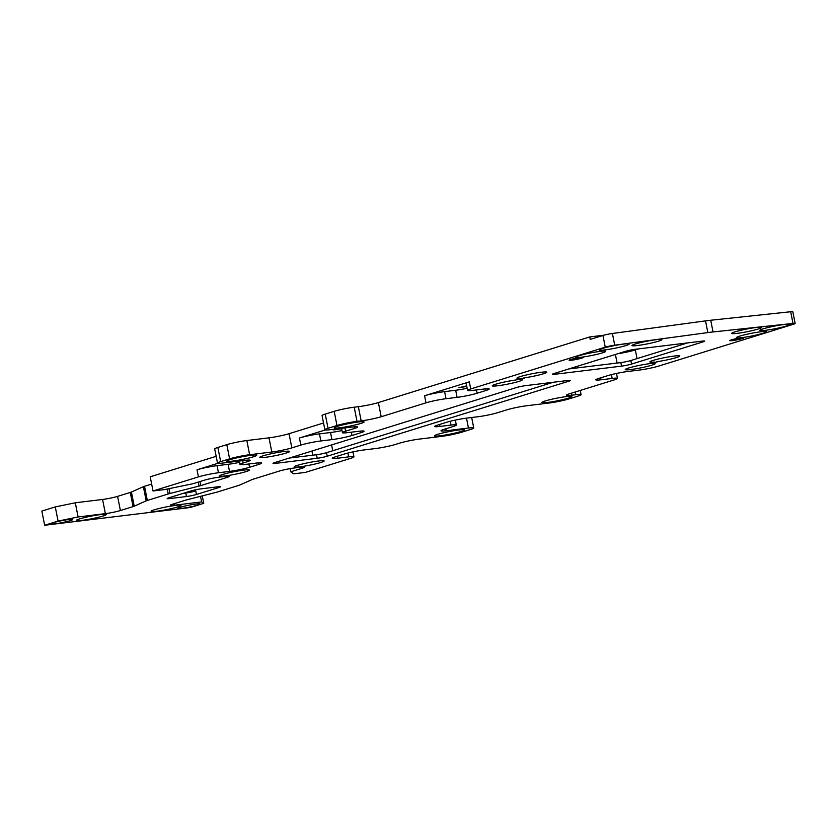 <?xml version="1.0" encoding="UTF-8"?>
<svg xmlns="http://www.w3.org/2000/svg" width="837" height="837" viewBox="0 0 837 837"><rect width="100%" height="100%" fill="white"/><g stroke="black" fill="none" stroke-linecap="round" stroke-linejoin="round"><path stroke-width="1.26" d="M702.954 341.036L703.111 341.852A7.261 0.649 168.8 0 0 704.691 341.119A7.261 0.649 168.8 0 0 702.044 341.14L635.586 349.249A7.261 0.649 168.8 0 0 625.574 351.31L554 373.532A7.261 0.649 168.8 0 0 552.42 374.265A7.261 0.649 168.8 0 0 555.067 374.244L554.868 373.26M703.111 341.852L631.537 364.074L630.836 360.527L687.627 342.898M630.836 360.527A7.261 0.649 -11.2 0 1 620.824 362.599L621.535 366.135A7.261 0.649 168.8 0 0 631.537 364.074M621.535 366.135L555.067 374.244M568.783 368.939L620.824 362.599M568.616 380.406L568.773 381.222A7.261 0.649 168.8 0 0 570.353 380.479A7.261 0.649 168.8 0 0 567.706 380.5L526.128 385.575A7.261 0.649 168.8 0 0 516.115 387.636L274.567 462.641A7.261 0.649 168.8 0 0 272.988 463.374A7.261 0.649 168.8 0 0 275.635 463.353L275.436 462.369M568.773 381.222L327.225 456.217L326.524 452.681L553.288 382.258M326.524 452.681A7.261 0.649 -11.2 0 1 316.512 454.742L317.213 458.289A7.261 0.649 168.8 0 0 327.225 456.217M317.213 458.289L275.635 463.353M289.351 458.048L316.512 454.742M637.051 358.602L635.335 349.929A14.511 1.287 -11.2 0 1 617.8 353.727M635.335 349.929L638.83 348.851M795.15 323.469L792.838 311.772A7.261 0.649 168.8 0 0 790.683 311.741L710.718 320.247A36.284 3.222 168.8 0 0 705.528 320.885L612.402 333.482A7.261 0.649 168.8 0 0 602.933 335.47L590.231 339.414L589.74 336.934L378.376 402.566A14.511 1.287 -11.2 0 1 358.362 406.698L354.208 407.2A14.511 1.287 168.8 0 0 334.183 411.333L325.237 414.106A14.511 1.287 168.8 0 0 322.078 415.581L324.882 429.758A14.511 1.287 -11.2 0 1 328.041 428.293L336.987 425.51A14.511 1.287 -11.2 0 1 357.012 421.377L361.165 420.875A14.511 1.287 168.8 0 0 381.191 416.742L425.981 402.838L424.579 395.744L469.316 381.86L470.718 388.943L605.245 347.177A7.261 0.649 -11.2 0 1 614.724 345.179L707.851 332.582A36.284 3.222 -11.2 0 1 713.04 331.944L793.005 323.438A7.261 0.649 -11.2 0 1 795.15 323.469A7.261 0.649 -11.2 0 1 793.57 324.212L659.033 365.978A14.511 1.287 168.8 0 1 639.008 370.111L627.938 371.461A14.511 1.287 -11.2 0 0 607.913 375.593L598.968 378.366A14.511 1.287 -11.2 0 0 595.808 379.831A14.511 1.287 -11.2 0 0 601.092 379.799L600.704 377.822M589.74 336.934L603.791 335.218M58.077 521.095L44.654 525.259L41.85 511.083L55.273 506.919L58.077 521.095L78.103 516.963L75.299 502.786L55.273 506.919M75.299 502.786L102.574 499.459L105.378 513.636A10.881 0.963 168.8 0 0 120.402 510.539L117.588 496.362A10.881 0.963 -11.2 0 1 102.574 499.459M117.588 496.362L130.279 492.428L133.083 506.605A7.261 0.649 168.8 0 0 134.223 506.197L146.193 500.861A7.261 0.649 -11.2 0 1 147.333 500.453L144.519 486.276A7.261 0.649 168.8 0 0 143.389 486.684L146.193 500.861M134.223 506.197L131.419 492.02A7.261 0.649 -11.2 0 1 130.279 492.428M131.419 492.02L143.389 486.684M144.519 486.276L151.643 484.068M216.166 456.322L150.21 476.808L153.014 490.984L198.421 476.891L197.019 469.798L217.923 463.3M323.542 422.988L289.027 433.702A14.511 1.287 -11.2 0 1 269.001 437.835L246.831 440.534A14.511 1.287 168.8 0 0 226.806 444.667L217.861 447.45A14.511 1.287 168.8 0 0 214.701 448.914L217.505 463.091A14.511 1.287 -11.2 0 1 220.665 461.626L229.61 458.843A14.511 1.287 -11.2 0 1 249.635 454.721L271.805 452.011A14.511 1.287 168.8 0 0 291.831 447.889L300.839 445.085L299.437 438.002A14.511 1.287 -11.2 0 1 319.462 433.869L320.864 440.963A14.511 1.287 168.8 0 0 300.839 445.085M301.676 467.119L301.916 468.333L290.732 471.806L293.745 473.826L305.379 472.403L350.776 458.31A14.511 1.287 168.8 0 0 353.936 456.835A14.511 1.287 168.8 0 0 348.642 456.876L337.573 458.226A14.511 1.287 -11.2 0 1 332.279 458.268A14.511 1.287 -11.2 0 1 335.438 456.803L344.384 454.031A14.511 1.287 -11.2 0 1 364.409 449.898L375.489 448.548A14.511 1.287 168.8 0 0 395.514 444.416L399.437 443.202A14.511 1.287 168.8 0 1 419.463 439.069L441.622 436.37A14.511 1.287 -11.2 0 0 461.637 432.237L470.593 429.465A14.511 1.287 -11.2 0 0 473.752 427.989L471.67 417.506M466.502 418.144L468.458 428.031L446.278 430.741A14.511 1.287 168.8 0 1 440.994 430.783A14.511 1.287 168.8 0 1 444.154 429.308L453.162 426.514A14.511 1.287 168.8 0 0 456.322 425.05A14.511 1.287 168.8 0 0 451.028 425.081L439.948 426.441A14.511 1.287 -11.2 0 1 434.665 426.483A14.511 1.287 -11.2 0 1 437.824 425.008L446.77 422.235A14.511 1.287 -11.2 0 1 466.795 418.102L477.864 416.753A14.511 1.287 168.8 0 0 497.889 412.62L506.772 409.868A14.511 1.287 168.8 0 1 526.797 405.736L548.957 403.036A14.511 1.287 -11.2 0 0 568.982 398.904L577.928 396.131A14.511 1.287 -11.2 0 0 581.087 394.656L580.25 390.44M575.26 391.998L575.793 394.698L571.64 395.21A14.511 1.287 168.8 0 1 566.346 395.252A14.511 1.287 168.8 0 1 569.505 393.777L614.306 379.872A14.511 1.287 168.8 0 0 617.465 378.408A14.511 1.287 168.8 0 0 612.171 378.439L601.092 379.799M468.458 428.031A14.511 1.287 -11.2 0 1 473.752 427.989M575.793 394.698A14.511 1.287 -11.2 0 1 581.087 394.656M470.718 388.943A14.511 1.287 168.8 0 0 467.559 390.419A14.511 1.287 168.8 0 0 472.853 390.377L483.922 389.027A14.511 1.287 -11.2 0 1 489.216 388.985A14.511 1.287 -11.2 0 1 486.056 390.45L477.111 393.233A14.511 1.287 -11.2 0 1 457.086 397.355L446.006 398.705A14.511 1.287 168.8 0 0 425.981 402.838M344.928 427.916L345.576 431.201L354.459 428.439A14.511 1.287 168.8 0 0 357.619 426.975A14.511 1.287 168.8 0 0 352.325 427.016L330.176 429.716A14.511 1.287 -11.2 0 1 324.882 429.758M345.576 431.201A14.511 1.287 168.8 0 0 342.417 432.666A14.511 1.287 168.8 0 0 347.711 432.624L358.78 431.275A14.511 1.287 -11.2 0 1 364.074 431.233A14.511 1.287 -11.2 0 1 360.914 432.698L351.969 435.481A14.511 1.287 -11.2 0 1 331.944 439.613L320.864 440.963M242.688 460.632L243.148 462.997L247.082 461.773A14.511 1.287 168.8 0 0 250.242 460.308A14.511 1.287 168.8 0 0 244.948 460.35L222.799 463.049A14.511 1.287 -11.2 0 1 217.505 463.091M243.148 462.997A14.511 1.287 168.8 0 0 239.989 464.462A14.511 1.287 168.8 0 0 245.283 464.42L256.363 463.07A14.511 1.287 -11.2 0 1 261.657 463.028A14.511 1.287 -11.2 0 1 258.497 464.504L249.552 467.276A14.511 1.287 -11.2 0 1 229.526 471.409L218.447 472.759A14.511 1.287 168.8 0 0 198.421 476.891M226.618 476.274L226.858 477.488A10.881 0.963 168.8 0 0 229.233 476.389A10.881 0.963 168.8 0 0 225.258 476.42L219.168 477.163A10.881 0.963 168.8 0 0 204.155 480.26L192.97 483.723L164.648 489.572L153.014 490.984M226.858 477.488L200.754 485.596L199.959 481.557M167.254 489.028L168.227 493.966A7.261 0.649 -11.2 0 1 169.953 493.485L199.039 486.067A7.261 0.649 168.8 0 0 200.754 485.596M168.227 493.966L147.333 500.453M133.083 506.605L120.402 510.539M105.378 513.636L78.103 516.963M44.654 525.259L190.334 507.494L203.747 503.33L202.272 495.881M301.916 468.333A10.881 0.963 168.8 0 0 304.281 467.234A10.881 0.963 168.8 0 0 300.316 467.266L294.216 468.009A10.881 0.963 168.8 0 0 279.202 471.105L253.098 479.214A7.261 0.649 168.8 0 0 251.958 479.622L239.989 484.947A7.261 0.649 -11.2 0 1 238.848 485.355L217.955 491.842A7.261 0.649 -11.2 0 1 216.228 492.323L187.143 499.741A7.261 0.649 168.8 0 0 185.427 500.223L172.736 504.156A10.881 0.963 168.8 0 0 170.371 505.266A10.881 0.963 168.8 0 0 174.337 505.234L201.623 501.907L203.747 503.33M186.442 496.54L169.827 498.559A7.261 0.649 168.8 0 1 167.18 498.58A7.261 0.649 168.8 0 1 168.76 497.848L191.129 490.9A7.261 0.649 168.8 0 1 201.142 488.839L217.756 486.81A7.261 0.649 168.8 0 1 220.403 486.799A7.261 0.649 168.8 0 1 218.823 487.532L196.454 494.468L195.753 490.932A7.261 0.649 -11.2 0 1 185.741 492.993L186.442 496.54A7.261 0.649 168.8 0 0 196.454 494.468M742.367 338.535A7.261 0.649 -11.2 0 1 734.509 340.293A7.261 0.649 -11.2 0 1 729.707 340.628A7.261 0.649 -11.2 0 1 736.706 338.587A7.261 0.649 -11.2 0 1 743.947 337.803A7.261 0.649 -11.2 0 1 742.367 338.535M581.736 358.131A7.261 0.649 -11.2 0 1 573.889 359.879A7.261 0.649 -11.2 0 1 569.087 360.213A7.261 0.649 -11.2 0 1 576.076 358.173A7.261 0.649 -11.2 0 1 583.316 357.399A7.261 0.649 -11.2 0 1 581.736 358.131M53.045 522.769A11.247 0.994 168.8 0 0 50.618 523.805A11.247 0.994 168.8 0 0 61.823 522.696A11.247 0.994 168.8 0 0 72.599 519.453A11.247 0.994 168.8 0 0 64.742 520.133A11.247 0.994 168.8 0 0 53.045 522.769M763.218 328.826A15.244 1.35 168.8 0 0 759.933 330.238A15.244 1.35 168.8 0 0 775.114 328.732A15.244 1.35 168.8 0 0 789.72 324.348A15.244 1.35 168.8 0 0 779.069 325.258A15.244 1.35 168.8 0 0 763.218 328.826M635.293 344.007A15.244 1.35 168.8 0 0 632.008 345.419A15.244 1.35 168.8 0 0 647.189 343.913A15.244 1.35 168.8 0 0 661.785 339.519A15.244 1.35 168.8 0 0 651.144 340.439A15.244 1.35 168.8 0 0 635.293 344.007M579.11 355.704A15.244 1.35 168.8 0 0 575.825 357.117A15.244 1.35 168.8 0 0 591.006 355.62A15.244 1.35 168.8 0 0 605.601 351.226A15.244 1.35 168.8 0 0 594.961 352.136A15.244 1.35 168.8 0 0 579.11 355.704M648.309 363.854L657.505 361.793L648.309 363.854A15.244 1.35 168.8 0 0 628.597 368.018A15.244 1.35 168.8 0 0 625.312 369.431A15.244 1.35 168.8 0 0 640.483 367.924A15.244 1.35 168.8 0 0 655.089 363.53A15.244 1.35 168.8 0 0 650.82 363.551M656.742 361.71A15.244 1.35 168.8 0 0 672.686 358.592A15.244 1.35 168.8 0 0 679.696 355.892A15.244 1.35 168.8 0 0 669.045 356.813A15.244 1.35 168.8 0 0 653.195 360.381A15.244 1.35 168.8 0 0 649.92 361.793A15.244 1.35 168.8 0 0 654.231 362.013M515.372 380.061L524.579 378.01L515.372 380.061A15.244 1.35 168.8 0 0 495.661 384.235A15.244 1.35 168.8 0 0 492.376 385.637A15.244 1.35 168.8 0 0 507.557 384.141A15.244 1.35 168.8 0 0 522.162 379.747A15.244 1.35 168.8 0 0 517.883 379.757M523.816 377.916A15.244 1.35 168.8 0 0 539.75 374.798A15.244 1.35 168.8 0 0 546.76 372.109A15.244 1.35 168.8 0 0 536.119 373.02A15.244 1.35 168.8 0 0 520.269 376.587A15.244 1.35 168.8 0 0 516.984 378A15.244 1.35 168.8 0 0 521.305 378.23M337.499 426.295A15.244 1.35 168.8 0 0 334.214 427.707A15.244 1.35 168.8 0 0 349.395 426.2A15.244 1.35 168.8 0 0 364.001 421.806A15.244 1.35 168.8 0 0 353.35 422.727A15.244 1.35 168.8 0 0 337.499 426.295M230.144 459.628A15.244 1.35 168.8 0 0 226.858 461.041A15.244 1.35 168.8 0 0 242.039 459.534A15.244 1.35 168.8 0 0 256.635 455.14A15.244 1.35 168.8 0 0 245.994 456.06A15.244 1.35 168.8 0 0 230.144 459.628M297.574 465.32A15.244 1.35 168.8 0 0 294.289 466.732A15.244 1.35 168.8 0 0 309.47 465.226A15.244 1.35 168.8 0 0 324.076 460.831A15.244 1.35 168.8 0 0 313.425 461.752A15.244 1.35 168.8 0 0 297.574 465.32M154.437 509.764A15.244 1.35 168.8 0 0 151.152 511.177A15.244 1.35 168.8 0 0 166.322 509.67A15.244 1.35 168.8 0 0 180.928 505.286A15.244 1.35 168.8 0 0 170.288 506.197A15.244 1.35 168.8 0 0 154.437 509.764M79.661 518.888A15.244 1.35 168.8 0 0 76.376 520.3A15.244 1.35 168.8 0 0 91.547 518.794A15.244 1.35 168.8 0 0 106.153 514.399A15.244 1.35 168.8 0 0 95.512 515.32A15.244 1.35 168.8 0 0 79.661 518.888M222.799 474.443A15.244 1.35 168.8 0 0 219.514 475.855A15.244 1.35 168.8 0 0 234.695 474.349A15.244 1.35 168.8 0 0 249.3 469.955A15.244 1.35 168.8 0 0 238.65 470.865A15.244 1.35 168.8 0 0 222.799 474.443M263.09 455.82A15.244 1.35 168.8 0 0 259.805 457.232A15.244 1.35 168.8 0 0 274.986 455.726A15.244 1.35 168.8 0 0 289.581 451.331A15.244 1.35 168.8 0 0 278.941 452.252A15.244 1.35 168.8 0 0 263.09 455.82M437.845 434.298A15.244 1.35 168.8 0 0 434.57 435.711A15.244 1.35 168.8 0 0 449.741 434.204A15.244 1.35 168.8 0 0 464.347 429.81A15.244 1.35 168.8 0 0 453.706 430.731A15.244 1.35 168.8 0 0 437.845 434.298M545.201 400.965A15.244 1.35 168.8 0 0 541.926 402.377A15.244 1.35 168.8 0 0 557.097 400.871A15.244 1.35 168.8 0 0 571.702 396.476A15.244 1.35 168.8 0 0 561.062 397.387A15.244 1.35 168.8 0 0 545.201 400.965M602.588 348.422A15.244 1.35 168.8 0 0 599.313 349.824A15.244 1.35 168.8 0 0 614.484 348.328A15.244 1.35 168.8 0 0 629.089 343.934A15.244 1.35 168.8 0 0 618.449 344.844A15.244 1.35 168.8 0 0 602.588 348.422M734.991 331.85A15.244 1.35 168.8 0 0 731.705 333.262A15.244 1.35 168.8 0 0 746.886 331.755A15.244 1.35 168.8 0 0 761.492 327.361A15.244 1.35 168.8 0 0 750.841 328.282A15.244 1.35 168.8 0 0 734.991 331.85M739.73 336.118A15.244 1.35 168.8 0 0 736.455 337.531A15.244 1.35 168.8 0 0 751.626 336.024A15.244 1.35 168.8 0 0 766.232 331.64A15.244 1.35 168.8 0 0 755.591 332.551A15.244 1.35 168.8 0 0 739.73 336.118M180.436 507.232A11.247 0.994 168.8 0 0 178.009 508.268A11.247 0.994 168.8 0 0 189.214 507.159A11.247 0.994 168.8 0 0 199.991 503.916A11.247 0.994 168.8 0 0 192.133 504.596A11.247 0.994 168.8 0 0 180.436 507.232M341.632 428.701L333.796 429.946L337.165 428.858M466.774 386.453L458.938 387.688L466.648 385.847M197.019 469.798A14.511 1.287 -11.2 0 1 217.045 465.665L218.447 472.759M229.526 471.409L228.114 464.315L217.045 465.665M228.114 464.315A14.511 1.287 168.8 0 0 239.57 462.338M331.944 439.613L330.542 432.52L319.462 433.869M330.542 432.52A14.511 1.287 168.8 0 0 341.998 430.542M457.086 397.355L455.684 390.262A14.511 1.287 168.8 0 0 467.14 388.284M467.559 390.419L466.157 383.325A14.511 1.287 -11.2 0 1 469.316 381.86M424.579 395.744A14.511 1.287 -11.2 0 1 444.604 391.622L446.006 398.705M455.684 390.262L444.604 391.622M299.437 438.002L325.3 429.967M290.732 471.806L290.104 468.626M200.514 496.331L201.623 501.907M183.544 493.265L185.741 492.993M311.95 451.038L312.776 455.192M332.739 450.745L331.588 444.939M615.394 354.469L617.099 363.049M347.889 453.047L348.642 456.876M337.573 458.226L337.175 456.259M450.275 421.252L451.028 425.081M439.948 426.441L439.561 424.464M611.418 374.61L612.171 378.439M381.191 416.742L378.376 402.566M602.933 335.47L605.245 347.177M248.892 463.98L249.552 467.276M258.497 464.504L258.173 462.882M351.32 432.185L351.969 435.481M360.914 432.698L360.59 431.076M476.462 389.937L477.111 393.233M486.056 390.45L485.732 388.828M246.758 460.162L247.082 461.773M354.135 426.818L354.459 428.439M291.831 447.889L289.027 433.702M328.041 428.293L325.237 414.106M358.362 406.698L361.165 420.875M571.64 395.21L571.252 393.244M446.278 430.741L445.891 428.774M269.001 437.835L271.805 452.011M220.665 461.626L217.861 447.45M226.806 444.667L229.61 458.843M249.635 454.721L246.831 440.534M334.183 411.333L336.987 425.51M357.012 421.377L354.208 407.2M174.337 505.234L174.044 503.759M198.243 482.091L199.039 486.067M169.953 493.485L168.99 488.672M713.04 331.944L710.718 320.247M790.683 311.741L793.005 323.438M705.528 320.885L707.851 332.582M614.724 345.179L612.402 333.482M218.656 486.715L218.823 487.532M169.827 498.559L169.629 497.576M353.936 456.835L352.952 451.875M456.322 425.05L455.338 420.08M617.465 378.408L616.482 373.438M239.989 464.462L239.319 461.041M342.417 432.666L341.559 428.324"/></g></svg>
